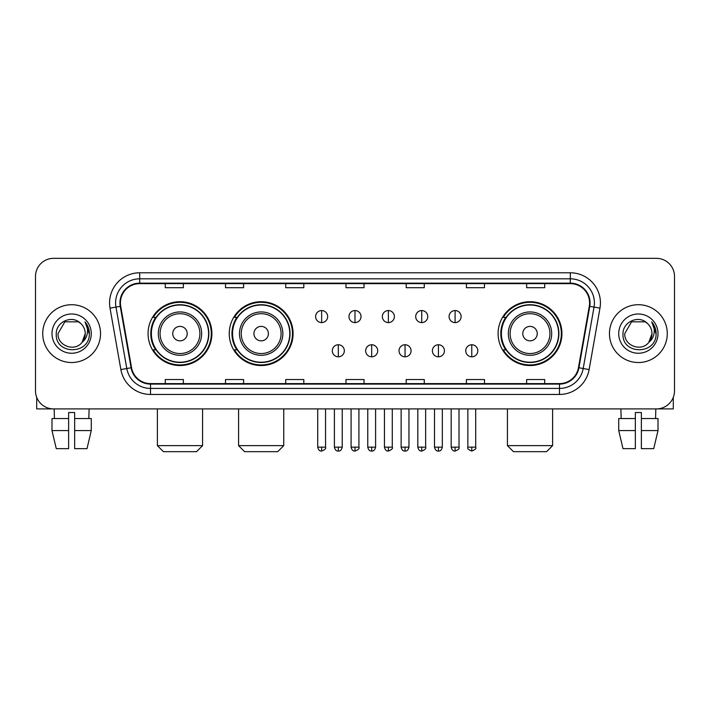 <?xml version="1.0" encoding="UTF-8"?>
<svg xmlns="http://www.w3.org/2000/svg" width="710" height="710" viewBox="0 0 710 710"><rect width="100%" height="100%" fill="white"/><g stroke="black" fill="none" stroke-linecap="round" stroke-linejoin="round"><path stroke-width="1.06" d="M498.101 333.62A31.923 31.923 0 0 0 530.015 365.543A31.923 31.923 0 0 0 561.938 333.62A31.923 31.923 0 0 0 530.015 301.697A31.923 31.923 0 0 0 498.101 333.62M229.25 333.62A31.923 31.923 0 0 0 261.165 365.543A31.923 31.923 0 0 0 293.088 333.62A31.923 31.923 0 0 0 261.165 301.697A31.923 31.923 0 0 0 229.25 333.62M148.062 333.62A31.923 31.923 0 0 0 179.985 365.543A31.923 31.923 0 0 0 211.899 333.62A31.923 31.923 0 0 0 179.985 301.697A31.923 31.923 0 0 0 148.062 333.62M155.721 349.879A29.208 29.208 0 0 1 155.721 317.361M236.9 349.879A29.208 29.208 0 0 1 236.9 317.361M505.751 349.879A29.208 29.208 0 0 1 505.751 317.361M35.5 276.403L35.5 390.837A18.069 18.069 0 0 0 53.569 408.907L656.43 408.907A18.069 18.069 0 0 0 674.5 390.837L674.5 276.403A18.069 18.069 0 0 0 656.43 258.333L53.569 258.333A18.069 18.069 0 0 0 35.5 276.403L35.5 390.837M42.724 333.62A28.906 28.906 0 0 0 71.639 362.526A28.906 28.906 0 0 0 100.545 333.62A28.906 28.906 0 0 0 71.639 304.714A28.906 28.906 0 0 0 42.724 333.62A28.906 28.906 0 0 0 71.639 362.526A28.906 28.906 0 0 0 100.545 333.62A28.906 28.906 0 0 0 71.639 304.714A28.906 28.906 0 0 0 42.724 333.62M609.455 333.62A28.906 28.906 0 0 0 638.361 362.526A28.906 28.906 0 0 0 667.276 333.62A28.906 28.906 0 0 0 638.361 304.714A28.906 28.906 0 0 0 609.455 333.62A28.906 28.906 0 0 0 638.361 362.526A28.906 28.906 0 0 0 667.276 333.62A28.906 28.906 0 0 0 638.361 304.714A28.906 28.906 0 0 0 609.455 333.62M120.416 302.904A19.276 19.276 0 0 1 139.692 283.636L570.308 283.636A19.276 19.276 0 0 1 589.291 306.25L578.455 367.682A19.276 19.276 0 0 1 559.48 383.604L150.52 383.604A19.276 19.276 0 0 1 131.545 367.682L120.709 306.25A19.276 19.276 0 0 1 120.416 302.904M119.937 302.904A19.756 19.756 0 0 0 120.238 306.338L131.066 367.762A19.756 19.756 0 0 0 150.52 384.092L559.48 384.092A19.756 19.756 0 0 0 578.934 367.762L589.761 306.338A19.756 19.756 0 0 0 570.308 283.148L139.692 283.148A19.756 19.756 0 0 0 119.937 302.904M110.032 308.131A30.113 30.113 0 0 1 139.692 272.791L570.308 272.791A30.113 30.113 0 0 1 599.968 308.131L589.131 369.564A30.113 30.113 0 0 1 559.48 394.449L150.52 394.449A30.113 30.113 0 0 1 120.869 369.564L110.032 308.131L115.97 307.084A24.087 24.087 0 0 1 139.692 278.817L570.308 278.817A24.087 24.087 0 0 1 594.03 307.084L583.203 368.517A24.087 24.087 0 0 1 559.48 388.423L150.52 388.423A24.087 24.087 0 0 1 126.797 368.517L115.97 307.084A24.087 24.087 0 0 1 115.597 302.904M656.43 258.333L53.569 258.333M53.569 408.907L656.43 408.907M674.5 390.837L674.5 276.403M578.934 367.762L583.203 368.517L594.03 307.084L599.968 308.131M345.965 283.636L345.965 287.71L364.035 287.71L364.035 283.636M285.739 283.636L285.739 287.71L303.809 287.71L303.809 283.636M225.514 283.636L225.514 287.71L243.583 287.71L243.583 283.636M165.288 283.636L165.288 287.71L183.357 287.71L183.357 283.636M406.191 283.636L406.191 287.71L424.26 287.71L424.26 283.636M466.417 283.636L466.417 287.71L484.486 287.71L484.486 283.636M526.642 283.636L526.642 287.71L544.712 287.71L544.712 283.636M364.035 383.604L364.035 379.53L345.965 379.53L345.965 383.604M303.809 383.604L303.809 379.53L285.739 379.53L285.739 383.604M243.583 383.604L243.583 379.53L225.514 379.53L225.514 383.604M183.357 383.604L183.357 379.53L165.288 379.53L165.288 383.604M424.26 383.604L424.26 379.53L406.191 379.53L406.191 383.604M484.486 383.604L484.486 379.53L466.417 379.53L466.417 383.604M544.712 383.604L544.712 379.53L526.642 379.53L526.642 383.604M80.549 323.334C72.198 314.583 56.117 321.79 56.267 333.62C54.741 354.636 88.803 355.177 89.353 334.641L89.389 333.62C89.336 329.156 87.854 325.233 84.934 321.861C87.153 325.499 87.933 329.422 87.277 333.62C86.638 337.188 84.907 340.108 82.067 342.362C74.843 352.133 57.315 345.885 58.025 333.62L64.832 321.834L78.437 321.834L80.549 323.334A13.614 13.614 0 0 1 85.244 333.62L82.067 342.362A13.614 13.614 0 0 0 85.244 333.62L82.032 342.406M51.999 333.62A19.631 19.631 0 0 0 71.639 353.252A19.631 19.631 0 0 0 91.27 333.62A19.631 19.631 0 0 0 71.639 313.989A19.631 19.631 0 0 0 51.999 333.62M85.067 322.012L89.38 334.135M36.707 397.325L36.707 408.907L106.571 408.907M51.99 418.536L51.99 430.579L56.267 448.649L51.99 430.579L51.99 418.536L68.621 418.536L68.621 412.519L74.648 412.519L74.648 418.536L91.279 418.536L91.279 430.579L87.002 448.649L91.279 430.579L74.648 430.579L74.648 418.536M89.105 408.907L88.839 418.536M68.621 418.536L68.621 448.649L56.267 448.649M51.99 430.579L68.621 430.579M87.002 448.649L74.648 448.649L74.648 430.579M54.173 408.907L54.43 418.536M196.546 451.666L163.424 451.666L157.398 445.64L202.572 445.64L196.546 451.666M187.209 333.62A7.224 7.224 0 0 0 179.985 326.396A7.224 7.224 0 0 0 172.752 333.62A7.224 7.224 0 0 0 179.985 340.844A7.224 7.224 0 0 0 187.209 333.62M201.667 333.62A21.682 21.682 0 0 0 179.985 311.938A21.682 21.682 0 0 0 158.303 333.62A21.682 21.682 0 0 0 179.985 355.302A21.682 21.682 0 0 0 201.667 333.62A21.682 21.682 0 0 1 179.985 355.302A21.682 21.682 0 0 1 158.303 333.62M208.589 333.62A28.604 28.604 0 0 0 179.985 305.016A28.604 28.604 0 0 0 151.372 333.62A28.604 28.604 0 0 0 179.985 362.224A28.604 28.604 0 0 0 208.589 333.62M211.296 333.62A31.32 31.32 0 0 1 153.218 349.879L156.12 349.879A28.879 28.879 0 0 0 199.084 355.275A28.879 28.879 0 0 0 199.084 311.965A28.879 28.879 0 0 0 156.12 317.361L153.218 317.361A31.32 31.32 0 0 1 211.296 333.62M277.725 451.666L244.604 451.666L238.587 445.64L283.752 445.64L277.725 451.666M268.398 333.62A7.224 7.224 0 0 0 261.165 326.396A7.224 7.224 0 0 0 253.94 333.62A7.224 7.224 0 0 0 261.165 340.844A7.224 7.224 0 0 0 268.398 333.62M282.846 333.62A21.682 21.682 0 0 0 261.165 311.938A21.682 21.682 0 0 0 239.483 333.62A21.682 21.682 0 0 0 261.165 355.302A21.682 21.682 0 0 0 282.846 333.62A21.682 21.682 0 0 1 261.165 355.302A21.682 21.682 0 0 1 239.483 333.62M289.778 333.62A28.604 28.604 0 0 0 261.165 305.016A28.604 28.604 0 0 0 232.561 333.62A28.604 28.604 0 0 0 261.165 362.224A28.604 28.604 0 0 0 289.778 333.62M292.484 333.62A31.32 31.32 0 0 1 234.406 349.879L237.309 349.879A28.879 28.879 0 0 0 280.272 355.275A28.879 28.879 0 0 0 280.272 311.965A28.879 28.879 0 0 0 237.309 317.361L234.406 317.361A31.32 31.32 0 0 1 292.484 333.62M546.576 451.666L513.454 451.666L507.428 445.64L552.602 445.64L546.576 451.666M537.248 333.62A7.224 7.224 0 0 0 530.015 326.396A7.224 7.224 0 0 0 522.791 333.62A7.224 7.224 0 0 0 530.015 340.844A7.224 7.224 0 0 0 537.248 333.62M551.697 333.62A21.682 21.682 0 0 0 530.015 311.938A21.682 21.682 0 0 0 508.333 333.62A21.682 21.682 0 0 0 530.015 355.302A21.682 21.682 0 0 0 551.697 333.62A21.682 21.682 0 0 1 530.015 355.302A21.682 21.682 0 0 1 508.333 333.62M558.628 333.62A28.604 28.604 0 0 0 530.015 305.016A28.604 28.604 0 0 0 501.411 333.62A28.604 28.604 0 0 0 530.015 362.224A28.604 28.604 0 0 0 558.628 333.62M561.335 333.62A31.32 31.32 0 0 1 503.248 349.879L506.15 349.879A28.879 28.879 0 0 0 549.123 355.275A28.879 28.879 0 0 0 549.123 311.965A28.879 28.879 0 0 0 506.15 317.361L503.248 317.361A31.32 31.32 0 0 1 561.335 333.62M321.639 310.554A6.026 6.026 0 0 0 315.613 316.571A6.026 6.026 0 0 0 321.639 322.597A6.026 6.026 0 0 0 327.656 316.571A6.026 6.026 0 0 0 321.639 310.554L321.639 322.597A6.026 6.026 0 0 0 327.656 316.571A6.026 6.026 0 0 0 321.639 310.554M355 310.554A6.026 6.026 0 0 0 348.974 316.571A6.026 6.026 0 0 0 355 322.597A6.026 6.026 0 0 0 361.026 316.571A6.026 6.026 0 0 0 355 310.554L355 322.597A6.026 6.026 0 0 0 361.026 316.571A6.026 6.026 0 0 0 355 310.554M388.361 310.554A6.026 6.026 0 0 0 382.344 316.571A6.026 6.026 0 0 0 388.361 322.597A6.026 6.026 0 0 0 394.387 316.571A6.026 6.026 0 0 0 388.361 310.554L388.361 322.597A6.026 6.026 0 0 0 394.387 316.571A6.026 6.026 0 0 0 388.361 310.554M421.731 310.554A6.026 6.026 0 0 0 415.705 316.571A6.026 6.026 0 0 0 421.731 322.597A6.026 6.026 0 0 0 427.757 316.571A6.026 6.026 0 0 0 421.731 310.554L421.731 322.597A6.026 6.026 0 0 0 427.757 316.571A6.026 6.026 0 0 0 421.731 310.554M455.092 310.554A6.026 6.026 0 0 0 449.075 316.571A6.026 6.026 0 0 0 455.092 322.597A6.026 6.026 0 0 0 461.118 316.571A6.026 6.026 0 0 0 455.092 310.554L455.092 322.597A6.026 6.026 0 0 0 461.118 316.571A6.026 6.026 0 0 0 455.092 310.554M338.315 344.758A6.026 6.026 0 0 0 332.298 350.784A6.026 6.026 0 0 0 338.315 356.81A6.026 6.026 0 0 0 344.341 350.784A6.026 6.026 0 0 0 338.315 344.758L338.315 356.81A6.026 6.026 0 0 0 344.341 350.784A6.026 6.026 0 0 0 338.315 344.758M371.685 344.758A6.026 6.026 0 0 0 365.659 350.784A6.026 6.026 0 0 0 371.685 356.81A6.026 6.026 0 0 0 377.702 350.784A6.026 6.026 0 0 0 371.685 344.758L371.685 356.81A6.026 6.026 0 0 0 377.702 350.784A6.026 6.026 0 0 0 371.685 344.758M405.046 344.758A6.026 6.026 0 0 0 399.029 350.784A6.026 6.026 0 0 0 405.046 356.81A6.026 6.026 0 0 0 411.072 350.784A6.026 6.026 0 0 0 405.046 344.758L405.046 356.81A6.026 6.026 0 0 0 411.072 350.784A6.026 6.026 0 0 0 405.046 344.758M438.416 344.758A6.026 6.026 0 0 0 432.39 350.784A6.026 6.026 0 0 0 438.416 356.81A6.026 6.026 0 0 0 444.433 350.784A6.026 6.026 0 0 0 438.416 344.758L438.416 356.81A6.026 6.026 0 0 0 444.433 350.784A6.026 6.026 0 0 0 438.416 344.758M471.777 344.758A6.026 6.026 0 0 0 465.76 350.784A6.026 6.026 0 0 0 471.777 356.81A6.026 6.026 0 0 0 477.803 350.784A6.026 6.026 0 0 0 471.777 344.758L471.777 356.81A6.026 6.026 0 0 0 477.803 350.784A6.026 6.026 0 0 0 471.777 344.758M673.293 397.325L673.293 408.907L603.429 408.907M635.352 418.536L635.352 430.579L618.721 430.579L622.998 448.649L618.721 430.579L618.721 418.536L635.352 418.536L635.352 412.519L641.378 412.519L641.378 418.536L658.01 418.536L658.01 430.579L653.732 448.649L658.01 430.579L641.378 430.579L641.378 418.536M655.827 408.907L655.57 418.536M635.352 430.579L635.352 448.649L622.998 448.649M653.732 448.649L641.378 448.649L641.378 430.579M620.895 408.907L621.161 418.536M647.28 323.334C638.929 314.583 622.847 321.79 622.998 333.62C621.463 354.636 655.534 355.177 656.084 334.641L656.111 333.62C656.067 329.156 654.576 325.233 651.656 321.861C653.883 325.499 654.664 329.422 654.008 333.62C653.369 337.188 651.629 340.108 648.798 342.362C641.565 352.133 624.046 345.885 624.756 333.62L631.563 321.834L645.168 321.834L647.28 323.334A13.614 13.614 0 0 1 651.975 333.62L648.798 342.362A13.614 13.614 0 0 0 651.975 333.62L648.762 342.406M618.729 333.62A19.631 19.631 0 0 0 638.361 353.252A19.631 19.631 0 0 0 658.001 333.62A19.631 19.631 0 0 0 638.361 313.989A19.631 19.631 0 0 0 618.729 333.62M651.789 322.012L656.111 334.135M570.308 272.791L570.308 283.148M115.97 307.084L120.238 306.338M150.52 394.449L150.52 384.092M559.48 384.092L559.48 394.449M120.869 369.564L131.066 367.762M589.761 306.338L594.03 307.084M139.692 272.791L139.692 283.148M583.203 368.517L589.131 369.564M199.9 333.62A19.916 19.916 0 0 0 179.985 313.705A19.916 19.916 0 0 0 160.07 333.62A19.916 19.916 0 0 0 179.985 353.536A19.916 19.916 0 0 0 199.9 333.62M281.089 333.62A19.916 19.916 0 0 0 261.165 313.705A19.916 19.916 0 0 0 241.249 333.62A19.916 19.916 0 0 0 261.165 353.536A19.916 19.916 0 0 0 281.089 333.62M549.93 333.62A19.916 19.916 0 0 0 530.015 313.705A19.916 19.916 0 0 0 510.099 333.62A19.916 19.916 0 0 0 530.015 353.536A19.916 19.916 0 0 0 549.93 333.62M321.639 447.149L317.716 447.149C318.399 449.936 319.704 451.24 321.639 451.063L321.639 447.149L325.553 447.149L325.553 408.907M355 447.149L351.086 447.149C351.769 449.936 353.074 451.24 355 451.063L355 447.149L358.914 447.149L358.914 408.907M388.361 447.149L384.447 447.149C385.131 449.936 386.435 451.24 388.361 451.063L388.361 447.149L392.284 447.149L392.284 408.907M421.731 447.149L417.817 447.149C418.501 449.936 419.805 451.24 421.731 451.063L421.731 447.149L425.645 447.149L425.645 408.907M455.092 447.149L451.178 447.149C451.862 449.936 453.166 451.24 455.092 451.063L455.092 447.149L459.015 447.149L459.015 408.907M338.315 447.149L334.401 447.149C335.084 449.936 336.389 451.24 338.315 451.063L338.315 447.149L342.229 447.149L342.229 408.907M371.685 447.149L367.771 447.149C368.454 449.936 369.759 451.24 371.685 451.063L371.685 447.149L375.599 447.149L375.599 408.907M405.046 447.149L401.132 447.149C401.816 449.936 403.12 451.24 405.046 451.063L405.046 447.149L408.96 447.149L408.96 408.907M438.416 447.149L434.502 447.149C435.186 449.936 436.49 451.24 438.416 451.063L438.416 447.149L442.33 447.149L442.33 408.907M471.777 447.149L467.863 447.149C467.073 448.4 468.378 449.705 471.777 451.063L471.777 447.149L475.691 447.149L475.691 408.907M202.572 408.907L202.572 445.64M157.398 408.907L157.398 445.64M283.752 408.907L283.752 445.64M238.587 408.907L238.587 445.64M552.602 408.907L552.602 445.64M507.428 408.907L507.428 445.64M317.716 447.149L317.716 408.907M325.553 447.149C326.343 448.4 325.038 449.705 321.639 451.063M351.086 447.149L351.086 408.907M358.914 447.149C359.713 448.4 358.408 449.705 355 451.063M384.447 447.149L384.447 408.907M392.284 447.149C393.074 448.4 391.769 449.705 388.361 451.063M417.817 447.149L417.817 408.907M425.645 447.149C426.444 448.4 425.139 449.705 421.731 451.063M451.178 447.149L451.178 408.907M459.015 447.149C459.805 448.4 458.5 449.705 455.092 451.063M334.401 447.149L334.401 408.907M342.229 447.149C341.545 449.936 340.241 451.24 338.315 451.063M367.771 447.149L367.771 408.907M375.599 447.149C374.915 449.936 373.611 451.24 371.685 451.063M401.132 447.149L401.132 408.907M408.96 447.149C408.277 449.936 406.972 451.24 405.046 451.063M434.502 447.149L434.502 408.907M442.33 447.149C441.647 449.936 440.342 451.24 438.416 451.063M467.863 447.149L467.863 408.907M475.691 447.149C476.49 448.4 475.185 449.705 471.777 451.063"/></g></svg>
